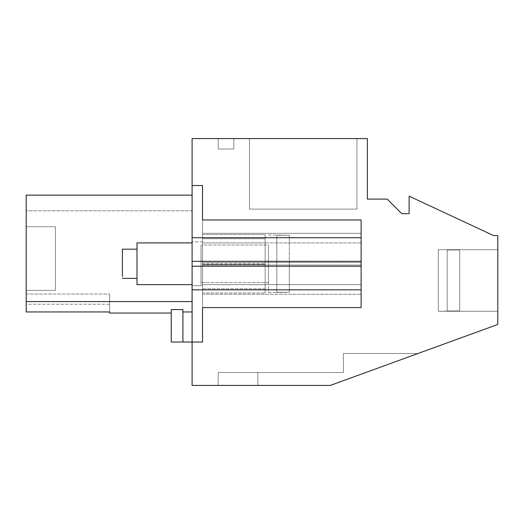 <?xml version="1.0" encoding="UTF-8"?>
<svg xmlns="http://www.w3.org/2000/svg" width="524" height="524" viewBox="0 0 524 524"><rect width="100%" height="100%" fill="white"/><g stroke="black" fill="none" stroke-linecap="round" stroke-linejoin="round"><path stroke-width="0.39" stroke-dasharray="2.62 1.97" d="M192.092 195.144L26.2 195.144L26.2 301.569L192.092 301.569L192.092 195.144L26.2 195.144L192.092 195.144L26.2 195.144L192.092 195.144L192.092 210.799L192.092 195.144L192.092 210.799L192.092 195.144L192.092 210.799L192.092 195.144L26.2 195.144L26.2 210.799L26.2 195.144L26.2 210.799L26.2 195.144L26.2 210.799L26.2 195.144L26.2 210.799L26.2 195.144L192.092 195.144L26.2 195.144L192.092 195.144L192.092 311.957L192.092 301.569L192.092 311.957L192.092 301.569L192.092 311.957L192.092 301.569L192.092 311.957L192.092 301.569L26.2 301.569L26.2 311.957L26.2 294.029L26.2 311.957L26.2 294.029L26.2 311.957L26.2 294.029L26.2 311.957L26.2 301.569L26.2 311.957L109.667 311.957L109.667 313.044L109.667 311.957L26.2 311.957L109.667 311.957L109.667 313.044L109.667 311.957L26.2 311.957L109.667 311.957L109.667 313.044L109.667 311.957L26.2 311.957L109.667 311.957L109.667 313.044L171.23 313.044L171.23 309.586L171.23 313.044L171.23 309.586L171.23 313.044L171.23 309.586L171.23 313.044L171.23 309.586L171.23 313.044L109.667 313.044L171.23 313.044M192.092 185.522L202.526 185.522L192.092 185.522L202.526 185.522L202.526 342.028L192.092 342.028L192.092 385.428L330.271 385.428L497.8 324.454L497.8 235.577L493.628 235.577L409.113 196.166L409.113 213.694L401.81 213.694L387.203 199.087L367.376 199.087L367.376 138.572L192.092 138.572L192.092 342.028L192.092 311.957L182.909 311.957L182.909 309.586L182.909 311.957L182.909 309.586L171.23 309.586L182.909 309.586L182.909 311.957L182.909 309.586L171.23 309.586L182.909 309.586L182.909 311.957L182.909 309.586L171.23 309.586L182.909 309.586L182.909 311.957L192.092 311.957L182.909 311.957L182.909 342.028L192.092 342.028L192.092 311.957L182.909 311.957L182.909 342.028L182.909 311.957L182.909 342.028L192.092 342.028L192.092 311.957L182.909 311.957L192.092 311.957L182.909 311.957L182.909 342.028L192.092 342.028L192.092 311.957M192.092 285.685L192.092 241.865L192.092 285.685L192.092 241.865L192.092 285.685L202.526 285.685L192.092 285.685M26.2 304.254L26.2 294.029L26.2 304.254L109.667 304.254L109.667 311.957L109.667 294.029L109.667 311.957L109.667 294.029L109.667 311.957L109.667 294.029L109.667 311.957L109.667 294.029L109.667 304.254L26.2 304.254M26.2 226.735L26.2 290.381L55.413 290.381L55.413 226.735L55.413 290.381L26.2 290.381L55.413 290.381L55.413 226.735L55.413 290.381L26.2 290.381L55.413 290.381L55.413 226.735L55.413 290.381L26.2 290.381L55.413 290.381L55.413 226.735L55.413 290.381L26.2 290.381L26.2 226.735L26.2 290.381L26.2 226.735L26.2 290.381L26.2 226.735L26.2 290.381L26.2 226.735L55.413 226.735L26.2 226.735M202.526 185.522L202.526 342.028L192.092 342.028L202.526 342.028M202.526 307.595L361.121 307.595L361.121 284.643L361.121 307.595L202.526 307.595L202.526 242.907L361.121 242.907L265.131 242.907L361.121 242.907L361.121 233.311L361.121 262.511L361.121 219.956L202.526 219.956L202.526 242.907L202.526 219.956L361.121 219.956L361.121 307.595L202.526 307.595L202.526 242.907L265.131 242.907L202.526 242.907L202.526 234.562L202.526 262.531L202.526 233.311L202.526 242.907L265.131 242.907L265.131 234.562L265.131 292.988L265.131 234.562L265.131 292.988L265.131 242.907L361.121 242.907L361.121 219.956L202.526 219.956M257.828 385.428L330.271 385.428L417.988 353.504L343.384 353.504L343.384 372.538L343.384 353.504L417.988 353.504L343.384 353.504L343.384 372.538L343.384 353.504L417.988 353.504L343.384 353.504L343.384 372.538L343.384 353.504L417.988 353.504L343.384 353.504L343.384 372.538L343.384 353.504L417.988 353.504L330.271 385.428L417.988 353.504L330.271 385.428L417.988 353.504L330.271 385.428L417.988 353.504L330.271 385.428L218.181 385.428L218.181 372.538L343.384 372.538L218.181 372.538L218.181 385.428L218.181 372.538L343.384 372.538L218.181 372.538L218.181 385.428L218.181 372.538L343.384 372.538L218.181 372.538L218.181 385.428L218.181 372.538L343.384 372.538L218.181 372.538L218.181 385.428L330.271 385.428L218.181 385.428L330.271 385.428L218.181 385.428L330.271 385.428L218.181 385.428L257.828 385.428L257.828 372.538L257.828 385.428M233.828 138.572L218.181 138.572L218.181 149.006L233.828 149.006L218.181 149.006L218.181 138.572L218.181 149.006L233.828 149.006L218.181 149.006L218.181 138.572L218.181 149.006L233.828 149.006L218.181 149.006L218.181 138.572L218.181 149.006L233.828 149.006L218.181 149.006L218.181 138.572L233.828 138.572L218.181 138.572L233.828 138.572L218.181 138.572L233.828 138.572L218.181 138.572L233.828 138.572L233.828 149.006L233.828 138.572M249.476 138.572L356.949 138.572L249.476 138.572L356.949 138.572L249.476 138.572L356.949 138.572L249.476 138.572L356.949 138.572L249.476 138.572L249.476 209.102L356.949 209.102L249.476 209.102L249.476 138.572L249.476 209.102L356.949 209.102L356.949 138.572L356.949 209.102L249.476 209.102L249.476 138.572L249.476 209.102L356.949 209.102L356.949 138.572L356.949 209.102L356.949 138.572L356.949 209.102L249.476 209.102L249.476 138.572L249.476 209.102L356.949 209.102L356.949 138.572L356.949 209.102L249.476 209.102L249.476 138.572M202.526 241.865L192.092 241.865L202.526 241.865L202.526 285.685L202.526 241.865M192.092 301.569L26.2 301.569M182.909 342.028L182.909 309.586L182.909 342.028L182.909 309.586L182.909 342.028L182.909 309.586L182.909 342.028L182.909 309.586L171.23 309.586L171.23 342.028L192.092 342.028L171.23 342.028L192.092 342.028L171.23 342.028L182.909 342.028L182.909 311.957M26.2 294.029L109.667 294.029L26.2 294.029M497.8 249.686L497.8 311.249L497.8 249.686L497.8 311.249L497.8 249.686L497.8 311.249L497.8 249.686L497.8 311.249L497.8 249.686L438.306 249.686L438.306 311.249L438.306 249.686L438.306 311.249L497.8 311.249L438.306 311.249L438.306 249.686L497.8 249.686L438.306 249.686L438.306 311.249L497.8 311.249L438.306 311.249L438.306 249.686L497.8 249.686M361.121 262.511L361.121 294.239L361.121 265.013L202.526 265.013L202.526 264.469L265.131 264.469L202.526 264.469L202.526 294.239L202.526 265.013L361.121 265.013L361.121 262.511L202.526 262.511L202.526 263.755L265.131 263.755L202.526 263.755L202.526 233.311L202.526 263.755L202.526 262.531L361.121 262.511M202.526 238.734L202.526 288.816L202.526 238.734L202.526 288.816L202.526 238.734L265.131 238.734L265.131 288.816L265.131 238.734L265.131 288.816L202.526 288.816L265.131 288.816L265.131 238.734L202.526 238.734L265.131 238.734M171.23 342.028L171.23 309.586L171.23 342.028M438.306 311.249L438.306 249.686L438.306 311.249L438.306 249.686L438.306 311.249L459.705 310.961L459.705 249.974L459.705 310.961L459.705 249.974L459.705 310.961L459.705 249.974L459.705 310.961L459.705 249.974L459.705 310.961L459.705 249.974L459.705 310.961L459.705 249.974L459.705 310.961L459.705 249.974L459.705 310.961L459.705 249.974L459.705 310.961L447.188 311.249L447.188 249.686L459.705 249.974L447.188 249.974L447.188 310.961L459.705 310.961L447.188 311.249L447.188 249.686L459.705 249.974L447.188 249.974L447.188 310.961L459.705 310.961L447.188 311.249L447.188 249.686L459.705 249.974L447.188 249.974L447.188 310.961L459.705 310.961L438.306 311.249L438.306 249.686L447.188 249.686L438.306 249.686L438.306 311.249L438.306 249.686L438.306 311.249L447.188 311.249L438.306 311.249L438.306 249.686L447.188 249.686L438.306 249.686L438.306 311.249M361.121 284.643L202.526 284.643L361.121 284.643M202.526 284.643L202.526 294.239L361.121 294.239L202.526 294.239L202.526 284.643L265.131 284.643L202.526 284.643L202.526 292.988L202.526 284.643M202.526 264.469L202.526 292.988L265.131 292.988L202.526 292.988L202.526 264.967L265.131 264.967L202.526 264.967L202.526 264.469M202.526 234.562L265.131 234.562L202.526 234.562M447.188 249.974L459.705 249.974L447.188 249.974L447.188 310.961L447.188 249.974M201.019 245.461L201.019 284.643L201.019 245.461M201.019 280.255L201.019 244.996L201.019 280.255M192.092 284.643L137 284.643L137 242.913L192.092 242.907M268.465 247.295L268.465 244.996L201.019 244.996L268.465 244.996L268.465 282.554L268.465 247.295M137 276.593L137 249.169L137 276.593M268.465 263.775L268.465 292.549L268.465 263.775M122.393 276.593L122.393 249.169L122.393 276.593L122.393 249.169L137 249.169M289.327 263.775L289.327 292.248L289.327 263.775M276.81 292.248L289.327 292.248L289.327 235.302L289.327 292.248L276.81 292.549L276.81 235.302L289.327 235.302L276.81 235.001L276.81 292.248L289.327 292.248L276.81 292.549L276.81 235.302L289.327 235.302L276.81 235.001L276.81 292.248M361.121 237.719L192.092 237.719M361.121 261.325L192.092 261.325M361.121 266.225L192.092 266.225M361.121 289.831L192.092 289.831M202.526 262.531L265.131 262.531L202.526 262.531M192.092 210.799L26.2 210.799L192.092 210.799M202.526 233.311L361.121 233.311L202.526 233.311M265.131 288.816L202.526 288.816M268.465 282.554L201.019 282.554L268.465 282.554M137 278.382L122.393 278.382M268.465 292.549L276.81 292.549L268.465 292.549M268.465 235.001L276.81 235.001L268.465 235.001"/><path stroke-width="0.79" d="M182.909 342.028L182.909 309.586L171.23 309.586L171.23 342.028L192.092 342.028L192.092 385.428L330.271 385.428L497.8 324.454L497.8 235.577L493.628 235.577L409.113 196.166L409.113 213.694L401.81 213.694L387.203 199.087L367.376 199.087L367.376 138.572L192.092 138.572L192.092 237.719L361.121 237.719L361.121 307.595L202.526 307.595L202.526 342.028L192.092 342.028L192.092 266.225L361.121 266.225M361.121 261.325L192.092 261.325L192.092 266.225M192.092 261.325L192.092 237.719M171.23 313.044L109.667 313.044L109.667 311.957L26.2 311.957L26.2 301.569L192.092 301.569M192.092 195.144L26.2 195.144L26.2 301.569M192.092 185.522L202.526 185.522L202.526 219.956L361.121 219.956L361.121 237.719M202.526 307.595L202.526 342.028M202.526 185.522L202.526 219.956M192.092 311.957L182.909 311.957M192.092 242.907L137 242.907L137 284.643L192.092 284.643M122.393 276.593L122.393 249.169L137 249.169M361.121 289.831L192.092 289.831M137 278.382L122.393 278.382"/></g></svg>
